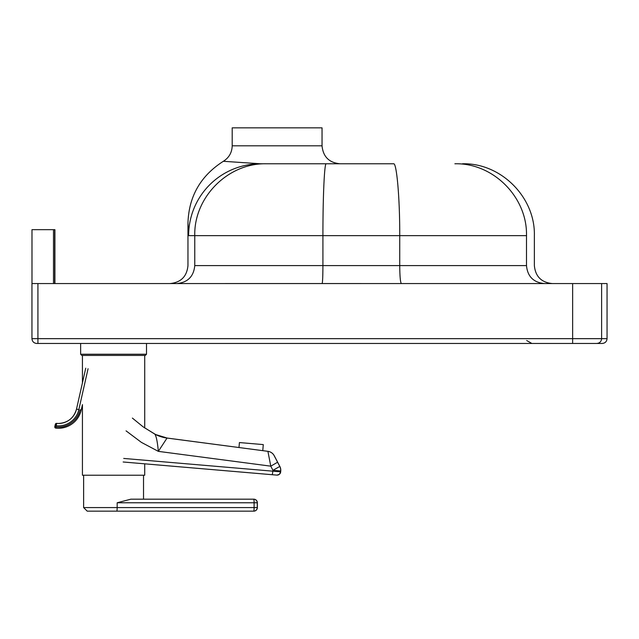 <?xml version="1.0" encoding="UTF-8"?>
<svg xmlns="http://www.w3.org/2000/svg" width="639" height="639" viewBox="0 0 639 639"><rect width="100%" height="100%" fill="white"/><g stroke="black" fill="none" stroke-linecap="round" stroke-linejoin="round"><path stroke-width="0.96" d="M232.197 145.812L322.04 145.812L322.04 127.848L232.197 127.848L232.197 145.812C231.981 152.529 229.034 157.689 223.354 161.292C200.534 175.885 188.745 196.532 187.962 223.227L187.962 265.6C186.9 276.511 180.909 282.494 169.998 283.564M526.584 265.6L399.734 265.6L399.734 235.647C399.854 197.251 396.603 162.817 393.64 163.776L260.48 163.776L223.354 161.292L260.52 163.776M54.906 229.665L54.906 283.564L54.906 229.665L31.99 229.665L31.99 283.564M54.762 260.736L54.762 283.564L54.762 260.736M54.842 260.736L54.842 283.564L54.842 260.736M595.915 343.455L571.442 343.455M31.95 338.662C32.238 341.577 33.835 343.175 36.742 343.455L602.257 343.455C605.165 343.167 606.762 341.569 607.05 338.662L31.95 338.662L31.95 283.564L607.05 283.564L607.05 338.662M454.888 163.776L454.888 163.776C493.236 162.817 527.455 197.275 526.488 235.647L526.584 235.647M326.209 163.776C324.396 162.817 322.887 197.275 322.919 235.647L526.488 235.647L526.488 265.6C527.542 276.503 533.509 282.494 544.388 283.564M266.495 163.776L266.463 163.776C228.051 162.825 193.801 197.275 194.767 235.647L322.919 235.647L322.919 265.6C322.879 276.088 322.623 282.071 322.16 283.54L380.069 283.564M260.48 163.776A71.872 71.856 90 0 0 188.625 235.647L194.767 235.647L194.767 265.6C193.713 276.479 187.754 282.47 176.907 283.564L322.16 283.54M188.665 235.647L187.962 223.219L188.625 235.647M170.222 283.564L176.907 283.564M194.767 265.6L399.734 265.6C399.83 276.503 400.381 282.494 401.38 283.564M144.726 463.834L144.726 475.224L82.431 475.224L83.629 475.224L83.629 507.566L87.224 511.152L253.779 511.152L117.041 511.152M146.515 354.238L80.634 354.238L81.832 355.436L145.325 355.436L146.515 354.238L146.515 343.455M130.859 499.179L253.779 499.179L130.859 499.179L117.169 502.773L117.169 507.566L83.629 507.566M154.822 434.057L144.726 427.858L154.91 434.097A35.936 35.8 116.5 0 0 155.924 434.624L167.186 438.058L238.994 447.524L167.186 438.058A35.936 35.936 90 0 1 154.822 434.057L154.702 434.057A35.936 35.936 -90 0 0 167.067 438.058L167.154 438.058M126.075 430.87L141.403 442.38L158.344 451.366C157.434 441.661 156.243 435.91 154.774 434.097A35.936 35.832 120.4 0 0 167.035 438.058L267.909 451.334L270.776 466.166L277.582 462.237L274.251 455.775A8.387 8.387 -90 0 0 267.909 451.334L267.933 451.334A8.387 8.387 90 0 1 274.275 455.775L279.842 466.414M154.918 434.105L155.924 434.624M277.582 462.237L279.754 466.406A8.387 8.387 90 0 1 280.673 470.991L280.753 470.991A8.387 8.387 -90 0 0 279.842 466.406L272.949 470.336L270.776 466.166L158.344 451.366L167.035 438.058M154.774 434.097L143.072 426.804L132.385 418.082M263.284 444.592L239.417 442.555L263.284 444.592L262.773 450.655L267.933 451.334L262.773 450.655M241.806 442.763L260.904 444.385L241.806 442.763M56.512 423.377L56.512 423.377A1.198 1.198 90 0 1 56.639 423.385A1.198 1.198 -90 0 0 55.329 424.312L54.794 426.668L55.952 426.932L56.216 425.75L55.058 425.486L56.639 423.385A18.459 18.459 -90 0 0 58.516 423.481A18.459 18.459 90 0 1 56.623 423.385L58.524 423.481A18.459 18.459 90 0 0 76.512 409.088L78.837 409.615L88.07 368.719M78.837 409.615A20.855 20.855 -90 0 1 56.216 425.75L56.623 423.385M143.527 499.179L143.527 475.224L82.431 475.224L82.431 404.599M54.69 229.665L54.69 283.564M53.492 229.665L53.492 283.564M596.818 343.455C599.725 343.167 601.323 341.569 601.611 338.662L601.611 283.564M37.925 343.455L37.925 283.564M572.64 343.455L572.64 283.564M117.169 502.773L254.106 502.773L254.106 507.566L257.269 507.566L257.269 502.773A3.594 3.594 90 0 0 253.675 499.179A3.594 0.431 90 0 1 254.106 502.773L257.365 502.773A3.594 3.594 0 0 0 253.779 499.179A3.594 3.594 90 0 1 257.365 502.773L257.365 507.566A3.594 3.594 0 0 1 253.779 511.152A3.594 3.594 -90 0 0 257.365 507.566L257.269 507.566A3.594 3.594 90 0 1 253.675 511.152A3.594 0.431 -90 0 0 254.106 507.566L117.169 507.566A3.594 0.431 -90 0 1 116.737 511.152M277.102 475.12A3.594 3.594 -90 0 0 280.681 471.83L279.379 474.306L277.022 475.12L123.143 461.989L276.711 475.104A3.594 3.594 -90 0 0 280.601 471.83L280.673 470.991L272.949 470.336L272.877 471.175L123.718 458.435M273.732 454.88L279.842 466.406A8.387 8.387 0 0 1 280.753 470.991L280.681 471.83L272.877 471.175L272.302 474.729M280.681 471.83L280.753 470.991M55.058 425.486L54.794 426.668A1.198 1.198 -90 0 0 55.825 428.122L55.952 426.932A22.157 22.157 90 0 0 80.027 409.791L81.225 410.054A23.355 23.355 90 0 1 58.453 428.266C70.274 427.491 77.87 421.421 81.225 410.054L82.431 404.719L81.225 410.054M54.794 426.668A1.198 1.198 0 0 0 55.825 428.122A23.355 23.355 -90 0 0 81.201 410.054M76.512 409.088L85.746 368.192L76.512 409.088C73.86 418.074 67.854 422.866 58.508 423.481M526.696 340.531L531.848 343.455M552.328 283.564C541.417 282.494 535.434 276.511 534.364 265.6L534.364 235.647C535.354 197.243 500.896 162.801 462.492 163.776M322.04 145.812C323.102 156.723 329.093 162.713 340.004 163.776M144.726 355.436L144.726 427.97M80.634 343.455L80.634 354.238M82.431 355.436L82.431 382.873M257.365 502.773L257.365 507.566M239.417 442.555L238.994 447.524M55.825 428.122L58.453 428.266"/></g></svg>
